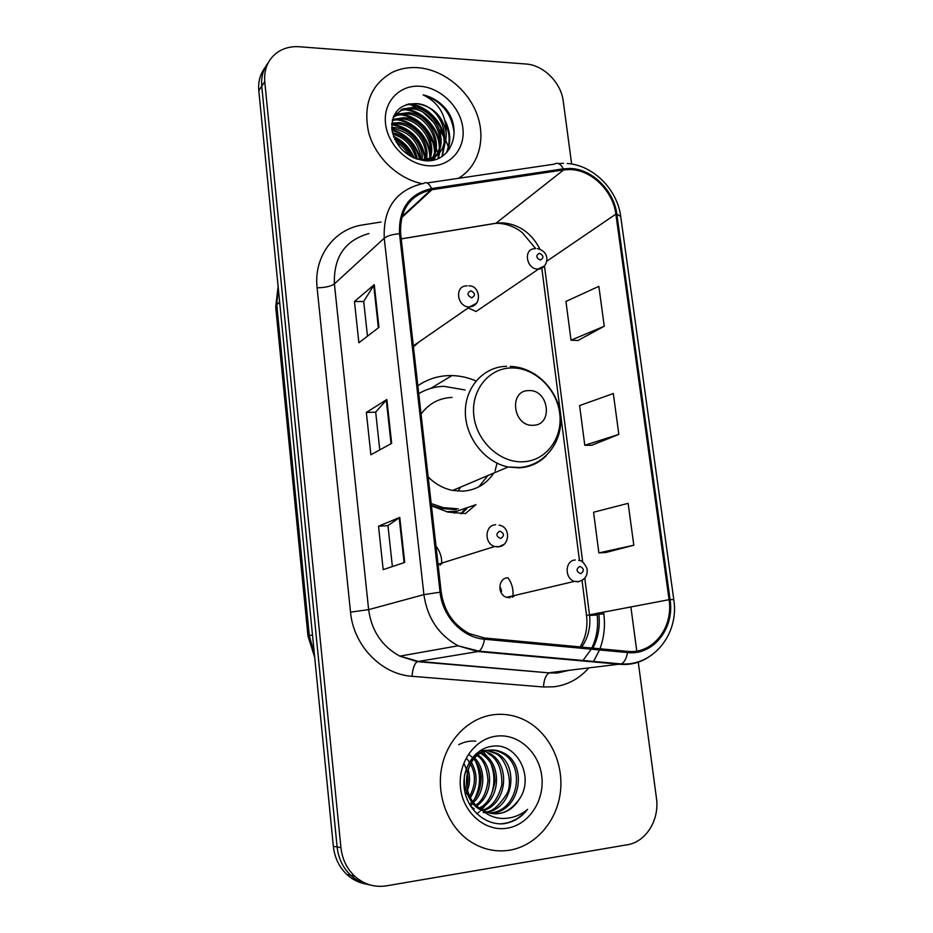 <?xml version="1.0" encoding="UTF-8"?>
<svg xmlns="http://www.w3.org/2000/svg" width="933" height="933" viewBox="0 0 933 933"><rect width="100%" height="100%" fill="white"/><g stroke="black" fill="none" stroke-linecap="round" stroke-linejoin="round"><path stroke-width="1.4" d="M476.028 380.967C468.214 377.585 460.191 375.789 451.957 375.579L449.449 375.567C437.88 375.859 427.349 379.241 417.844 385.737M431.443 505.838L447.945 512.089L465.579 513.593M507.599 577.795C498 578.04 497.137 594.706 506.631 597.342L510.013 597.75M468.144 307.96L476.063 311.505L482.314 307.26M439.944 565.165L442.534 562.856M413.447 346.831L419.01 341.968M512.205 597.237L515.063 595.359M460.739 513.698L464.984 509.301M265.182 67.444C260.155 73.952 258.033 81.684 258.791 90.618L333.349 846.348C334.62 857.684 339.122 867.06 346.866 874.478C352.476 879.609 358.902 882.805 366.144 884.064M268.179 62.826C263.118 69.38 260.983 77.159 261.753 86.163L337.116 846.977C338.387 858.395 342.936 867.842 350.726 875.306C356.371 880.484 362.844 883.703 370.144 884.962C362.844 883.703 356.371 880.484 350.726 875.306C342.936 867.842 338.387 858.395 337.116 846.977L261.753 86.163C260.983 77.159 263.118 69.38 268.179 62.826M417.809 67.689C408.677 67.059 400.21 68.587 392.408 72.261C370.937 84.483 362.972 104.414 368.535 132.078C375.159 157.187 397.924 178.879 422.346 183.708C397.924 178.879 375.159 157.187 368.535 132.078C362.972 104.414 370.937 84.483 392.408 72.261C400.21 68.587 408.677 67.059 417.809 67.689C442.93 69.508 467.83 89.311 476.996 114.293C486.245 139.25 478.606 166.447 458.395 178.331C478.606 166.447 486.245 139.25 476.996 114.293C467.83 89.311 442.93 69.508 417.809 67.689M493.755 714.69C469.369 717.64 447.712 738.831 441.904 766.506C436.049 794.146 447.094 824.947 468.459 840.225C481.241 849.123 494.968 852.447 509.663 850.196C536.148 845.811 557.421 820.527 560.5 791.207C563.672 761.876 548.627 731.997 524.661 720.089C514.806 715.238 504.496 713.442 493.755 714.69C469.369 717.64 447.712 738.831 441.904 766.506C436.049 794.146 447.094 824.947 468.459 840.225C481.241 849.123 494.968 852.447 509.663 850.196C536.148 845.811 557.421 820.527 560.5 791.207C563.672 761.876 548.627 731.997 524.661 720.089C514.806 715.238 504.496 713.442 493.755 714.69M570.529 169.549C591.79 170.063 613.098 191.183 615.862 214.147L669.066 599.686C673.626 627.664 652.75 654.395 627.571 651.362L484.554 637.985L469.451 633.682C453.45 625.075 444.026 611.208 441.204 592.093L400.642 233.728C399.662 209.902 409.762 195.277 430.929 189.854L563.66 169.899L570.529 169.549M570.378 168.476L563.345 168.826L431.629 188.571C409.295 193.726 398.589 208.77 399.522 233.705L440.061 592.198C442.44 616.526 462.488 637.601 484.507 639.233L627.547 652.564C653.368 655.666 674.746 628.259 670.069 599.592L616.83 214.17C614.007 190.659 592.175 169.013 570.378 168.476M605.879 552.488L633.799 545.222L628.142 503.342L593.563 512.229L598.881 552.884L606.147 552.476M577.935 340.522L604.246 326.235L598.858 286.349L565.946 301.417L571.019 340.195L578.215 340.533M591.744 445.263L618.836 434.393L613.319 393.528L579.591 405.587L584.793 445.274L592.012 445.251M571.649 164.021L563.24 101.149C561.106 82.605 543.484 64.995 525.85 64.004L299.295 46.755C291.516 46.218 284.565 47.851 278.454 51.653C268.424 58.499 263.852 68.494 264.75 81.638L340.93 847.619C342.224 859.118 346.796 868.623 354.645 876.145C363.917 884.402 374.518 887.621 386.449 885.837L627.326 844.762C646.091 841.986 659.724 819.664 656.435 798.053L638.207 661.789M636.773 651.047L630.86 606.858M378.95 327.378L358.878 342.773L354.458 301.487L374.261 284.647L378.95 327.378M404.7 562.436L383.183 569.643L378.53 526.224L399.767 517.418L404.7 562.436M391.662 443.373L370.879 454.779L366.342 412.444L386.857 399.522L391.662 443.373M366.342 412.444L375.684 412.164M379.766 449.893L375.684 412.106L386.857 399.522M378.53 526.224L387.965 525.617M392.385 566.553L387.953 525.582L399.767 517.418M354.458 301.487L363.718 301.511M367.474 336.183L363.707 301.417L374.261 284.647M618.836 434.393L584.793 445.274M604.246 326.235L571.019 340.195M633.799 545.222L598.881 552.884M391.697 127.459L394.682 127.529C409.109 128.579 423.115 143.962 422.229 159.578M391.79 128.661L393.574 128.742C409.855 131.915 419.034 142.189 421.098 159.555M391.813 123.168L399.161 122.643C415.22 123.727 430.125 142.539 426.416 159.251M391.732 124.182L398.029 123.867C413.692 124.952 428.399 142.877 425.413 159.391M392.466 119.552L403.709 117.686C421.401 118.713 436.877 141.361 430.113 158.353M392.268 120.392L402.566 118.934C419.838 119.984 435.21 141.629 429.227 158.622M393.493 116.648L398.076 114.048L408.327 112.636C429.635 113.534 445.064 145.058 431.093 160.499M393.155 117.336L396.933 115.319L407.161 113.908C427.804 114.782 443.315 144.72 430.743 160.546M446.184 132.334C442.674 115.82 432.807 106.257 416.584 103.633C399.627 103.621 391.417 112.438 391.953 130.072C396.28 147.659 407.289 157.875 424.981 160.721C451.129 163.298 463.386 130.177 445.869 108.916C439.56 101.534 431.979 96.869 423.127 94.898C438.463 102.373 446.149 114.852 446.184 132.334C446.802 145 441.566 153.642 430.463 158.237L421.763 159.578L416.491 158.983M393.26 117.033L402.706 108.916L413.016 107.517C437.775 108.578 452.12 148.3 430.626 160.558M393.668 116.042L401.552 110.211L411.838 108.811C435.548 109.802 450.347 147.029 431.163 160.488M394.787 139.449C402.356 143.227 407.733 148.918 410.917 156.522M396 141.804C401.598 145.163 405.832 149.618 408.677 155.181M392.42 132.614C406.007 136.066 414.322 144.907 417.366 159.146M392.793 134.095C405.074 137.816 412.794 146.049 415.978 158.808M429.985 158.703L429.133 160.709M428.923 159.543L428.445 160.744M416.584 103.633C444.271 104.881 456.657 151.391 429.238 159.438L423.874 160.628M449.333 149.292L445.764 140.358M444.936 138.679L439.641 129.78M434.475 123.109L423.652 112.776M417.319 108.286L409.155 103.808M439.046 158.143L437.834 153.07M437.624 152.371L436.212 148.312M435.245 145.991L424.457 129.512M416.759 122.421L406.555 116.042M402.986 114.456L401.89 114.013M419.99 86.256C399.382 84.681 382.962 102.117 385.539 123.692C387.801 145.256 408.596 165.118 429.332 165.817C450.114 166.832 465.567 148.977 462.85 127.961C460.424 106.968 440.574 87.527 419.99 86.256M423.127 94.898C441.542 100.881 451.887 113.651 454.161 133.186M446.067 124.462C450.091 134.76 450.149 144.288 446.242 153.07M406.368 104.496C424.492 104.088 444.108 122.993 444.19 143.041M444.19 145.478L441.834 156.616M401.143 109.616L402.076 109.616M403.149 109.639C420.841 110.129 439.081 128.357 439.315 147.636M439.326 150.12L439.128 152.79M439.116 152.919L437.915 158.645M396.7 114.654L397.528 114.654M398.764 114.677C416.246 115.237 434.195 133.151 434.51 152.161M434.533 154.68L434.335 157.432M434.323 157.584L433.95 159.94M392.455 119.611L393.05 119.611M394.437 119.646C411.721 120.264 429.367 137.862 429.775 156.604M429.81 159.17L429.74 160.651M391.697 124.66C410.275 128.381 421.378 139.973 425.005 159.438M391.988 130.293C406.426 134.947 415.663 144.673 419.698 159.461M393.843 137.256C402.881 141.874 409.319 148.674 413.179 157.665M445.379 121.045C450.627 132.054 451.14 142.504 446.907 152.371M408.677 103.901C425.868 104.601 443.607 121.908 444.691 140.615M444.819 143.845L442.335 156.289M405.284 109.114C422.043 110.537 438.58 127.191 439.793 145.186M439.944 148.464L439.746 152.044M439.723 152.301L438.405 158.435M400.91 114.176C417.459 115.669 433.67 131.996 434.976 149.7M435.14 153.024L434.953 156.686M434.918 156.966L434.463 159.811M396.607 119.156C412.934 120.719 428.83 136.719 430.218 154.132M430.405 157.502L430.405 158.26M430.405 158.295L430.288 160.593M392.373 124.066C410.742 127.798 421.798 139.274 425.541 158.493M391.883 129.547C406.881 134.107 416.398 144.102 420.398 159.52M393.469 136.265C403.301 140.976 410.193 148.254 414.135 158.085M533.186 425.273C553.537 425.32 548.907 389.248 528.836 390.589C508.38 390.181 512.87 426.836 533.186 425.273M428.165 476.926C435.268 484.04 443.432 488.542 452.657 490.443L462.966 491.178C476.157 490.117 486.431 484.087 493.79 473.054M465.089 389.982L444.061 386.32C434.953 386.565 426.509 389.003 418.742 393.644M458.045 491.143L460.657 487.061M478.804 486.863L487.901 475.538M453.835 490.653L454.044 489.848M431.384 505.371L441.251 508.485L456.179 509.675M431.186 503.528L443.327 507.645L458.29 508.847M452.004 397.423C439.14 398.006 428.83 403.557 421.051 414.065M497.021 463.188L495.073 470.908M461.357 513.71L466.897 508.637M475.958 504.578L465.369 513.616M484.903 812.515L483.317 812.643M480.775 809.004L481.486 809.482C487.096 813.075 493.091 814.416 499.458 813.494C507.879 811.99 514.468 807.267 519.203 799.359C535.017 777.247 516.929 742.901 493.289 746.143C475.597 747.415 461.73 767.288 464.214 787.884C466.453 808.514 484.11 824.749 502.56 823.839L504.683 823.571C513.896 821.973 521.535 817.226 527.6 809.343C520.078 815.617 511.541 818.649 502.012 818.428C493.989 818.043 486.909 814.906 480.775 809.004L479.725 808.258C457.38 793.47 465.345 752.045 489.23 750.272C494.338 749.561 499.33 750.564 504.228 753.281C527.658 765.06 520.602 810.299 492.881 812.981L490.373 813.226M474.279 808.946L470.64 806.264M480.017 750.75L487.667 750.295M519.203 799.359C512.427 808.305 505.499 812.993 498.432 813.424L493.091 813.658M479.737 809.354C469.007 804.141 461.543 783.627 465.194 772.792C468.926 759.847 476.331 752.348 487.423 750.295C492.519 749.584 497.499 750.587 502.374 753.304C525.932 765.305 518.398 810.276 491.05 812.841M468.039 769.095C470.209 776.268 470.034 783.335 467.538 790.298M466.547 792.677L465.52 794.706M463.888 763.381C468.039 771.871 469.019 779.871 466.838 787.359M471.352 762.273C477.941 774.017 477.661 785.808 470.524 797.61M466.453 758.156C475.83 769.737 476.938 782.39 469.766 796.141M474.652 758.016L474.664 758.028C485.626 768.582 485.661 791.114 473.614 802.333M468.832 754.529C476.028 759.695 480.11 767.089 481.113 776.722C481.148 788.793 477.276 798.007 469.509 804.374M476.122 753.747L477.101 754.377M478.011 754.995C493.487 765.293 493.767 794.484 476.821 805.844M477.183 755.66C483.306 759.322 486.921 767.637 488.029 780.618C486.501 792.479 482.501 800.619 476.005 805.051M481.428 752.814L482.676 753.491C501.686 763.287 501.371 798.52 480.133 808.549M482.676 753.491L480.962 753.502C488.262 758.517 494.315 764.174 495.003 781.166C492.449 795.616 487.213 804.538 479.294 807.931M484.903 751.31L489.708 753.421C510.444 763.999 507.715 803.325 483.446 810.66M489.708 753.421L487.959 753.432C497.592 758.669 502.199 769.107 501.814 784.758C498.175 798.8 491.773 807.278 482.606 810.182M488.46 750.4L496.881 753.351C519.518 764.745 513.686 808.27 486.863 812.211M487.551 750.575L495.073 753.374C505.348 756.593 514.363 783.079 506.281 794.671C498.619 806.24 491.854 811.978 486 811.873M496.274 736.149C474.605 738.738 457.555 762.914 460.517 787.895C463.165 812.935 485.288 831.909 507.074 828.201C528.918 824.854 544.895 800.374 541.758 776.139C538.947 751.87 517.897 733.21 496.274 736.149M527.6 809.343C519.879 818.498 510.689 823.326 500.03 823.851M458.698 744.686C464.226 741.817 469.905 740.639 475.76 741.164M475.387 760.85C481.16 774.005 480.81 786.881 474.314 799.511M470.838 804.782L470.209 805.564M481.498 749.852L482.361 750.668M483.504 751.835L487.691 757.281M491.085 764.01C495.096 775.276 494.828 786.297 490.291 797.062M486.163 804.374L481.696 809.622M481.125 810.182L480.262 810.975M479.177 811.897L478.454 812.48M478.431 812.503L476.751 813.728M473.567 756.325L473.964 756.92M478.104 765.387C481.288 775.381 481.055 785.178 477.393 794.753M472.774 803.348L470.582 806.159M258.791 90.618L264.75 81.638M333.349 846.348L340.93 847.619M278.221 287.457L276.774 304.834L279.655 302.012M314.689 657.229L308.007 636.189L275.702 307.004L276.774 304.834L309.301 635.688L312.485 634.883M308.007 636.189L309.301 635.688L314.386 654.161M615.862 214.147L546.761 261.228M540.044 249.274C531.553 232.993 518.993 224.165 502.362 222.812L495.983 223.232L401.225 238.848M603.558 611.978L603.803 613.821L598.846 614.217M597.097 614.182L598.788 613.727L598.671 612.888M603.803 613.821C605.342 625.996 604.059 637.647 599.977 648.785M599.522 649.951L593.318 661.905M588.676 668.028C579.276 678.723 567.719 684.985 553.992 686.793L543.484 686.98L412.059 676.297C381.34 674.396 353.444 645.578 350.528 612.141L317.103 287.831C313.453 256.738 334.329 228.853 362.855 224.9L381.014 222.031M627.547 652.564C626.44 658.5 624.387 662.278 621.378 663.923L550.108 672.611L558.54 672.506L567.206 670.582M592.91 648.12C598.333 637.566 600.292 626.101 598.788 613.727M427.057 182.961L554.354 164.15C557.549 162.155 560.546 163.718 563.345 168.826M440.061 592.198L423.909 594.636L384.244 238.207C387.207 235.862 392.303 234.358 399.522 233.705M484.507 639.233C483.411 645.414 481.556 649.38 478.944 651.141L477.824 651.549L458.091 645.799C438.673 635.011 427.279 617.961 423.909 594.636L368.628 609.646C371.567 630.871 381.97 646.371 399.837 656.132L418.054 661.322L549.14 672.891C545.84 674.956 543.962 679.656 543.484 686.98M368.897 233.542C345 240.364 333.501 257.146 334.399 283.889L384.244 238.207C383.078 209.085 395.335 191.02 421.04 183.988L423.442 183.498C426.218 181.492 428.947 183.183 431.629 188.571M648.295 657.322C639.723 662.792 630.323 665.124 620.095 664.308L477.824 651.549L417.226 661.625C414.38 663.818 412.666 668.704 412.059 676.297M670.069 599.592L673.778 599.569C679.341 633.39 653.625 666.209 621.378 663.923L478.944 651.141L458.091 645.799L399.837 656.132L417.226 661.625L549.14 672.891L557.094 673.078L568.419 670.442M673.778 599.534L620.713 216.503L616.83 214.17M317.103 287.831C325.185 287.656 330.947 286.338 334.399 283.889L368.628 609.646L350.528 612.141M565.888 659.444L566.879 659.036M581.679 647.07C588.28 637.647 590.892 626.836 589.493 614.614L584.781 578.157M669.066 599.686L586.519 615.395L582.029 580.501M582.717 562.191L544.475 265.905M563.66 169.899L495.889 223.314L401.225 238.906M431.956 189.691L401.61 217.727M490.361 224.223L495.889 223.314C509.01 223.045 519.319 229.961 522.317 232.69L535.635 248.528M597.178 614.917L589.598 615.5M391.067 443.688L386.285 399.977M378.378 327.81L373.725 285.253M404.094 562.634L399.172 517.722M523.191 461.777C546.26 460.832 563.042 437.962 559.683 413.249C556.639 388.525 534.399 367.404 511.564 367.94C488.682 368.092 470.687 390.507 473.871 416.013C476.716 441.531 500.17 463.106 523.191 461.777M506.642 366.331C483.842 366.552 465.031 387.02 465.357 412.339C465.439 437.624 484.892 462.36 508.158 466.99L519.18 467.865C529.874 467.2 538.936 463.106 546.376 455.596M446.499 511.739L456.762 511.272L474.979 504.998M544.522 265.847L537.979 269.089C526.469 269.462 522.981 249.193 534.446 248.726L535.53 248.586M539.437 253.24C535.67 255.455 535.962 257.73 540.312 260.074C544.067 257.858 543.776 255.584 539.437 253.24M500.17 590.309L499.971 589.539M582.88 579.871L578.122 581.854L574.471 581.387C564.232 578.448 564.99 560.208 575.311 559.987M579.743 566.378C575.906 569.153 576.221 571.602 580.688 573.702C584.513 570.926 584.198 568.477 579.743 566.378M500.659 587.825L501.557 591.405M512.788 596.98C513.686 589.948 512.077 583.545 507.96 577.772M476.6 303.248L469.521 306.934C457.123 307.447 454.103 285.871 466.535 285.906L467.06 285.848M471.666 297.814C475.632 295.481 475.34 293.137 470.815 290.769C466.838 293.09 467.118 295.446 471.666 297.814M441.717 563.789C441.95 557.234 440.049 551.38 436.014 546.237M504.1 544.312L498.339 546.96L494.653 546.493C483.912 543.507 484.833 524.882 495.668 524.766M500.648 538.516C504.671 535.74 504.368 533.268 499.75 531.087C495.715 533.863 496.018 536.335 500.648 538.516M430.778 388.361L451.957 375.579M346.866 874.478L354.645 876.145M275.702 307.004L278.116 286.501M596.968 613.214L597.097 614.159C598.566 626.276 596.805 637.566 591.814 648.015M591.219 649.181L582.659 660.949M563.52 163.31L558.447 163.555M567.217 163.473C593.213 165.141 617.308 189.492 620.678 216.281M430.929 189.854L401.866 216.759M579.463 560.581L541.816 268.203M566.716 659.514L567.521 659.095M580.139 646.919C585.749 637.624 587.872 627.116 586.519 615.395M392.396 120.345L393.516 119.097M396.933 115.319L398.076 114.048M401.552 110.211L402.706 108.916M429.238 159.438L430.463 158.237M510.199 366.424C535.204 366.937 558.039 389.527 560.488 415.442C563.287 441.309 545 465.369 519.891 467.468L508.158 466.99L452.657 490.443M441.251 508.485L443.327 507.645M456.762 511.272L454.313 513.232M495.073 753.374L496.881 753.351M502.374 753.304L504.228 753.281M476.063 311.505L538.609 269.077C547.636 268.494 551.974 252.143 537.326 248.61M506.631 597.342L574.471 581.387L578.798 581.539C585.283 579.58 588 575.194 586.962 568.395C584.221 562.832 581.457 560.162 578.67 560.383M413.331 345.886L469.637 306.934C482.827 305.779 480.075 285.043 468.751 285.86M499.015 525.151C511.039 526.76 509.698 546.05 498.875 546.68L494.653 546.493L438.055 564.267"/></g></svg>
